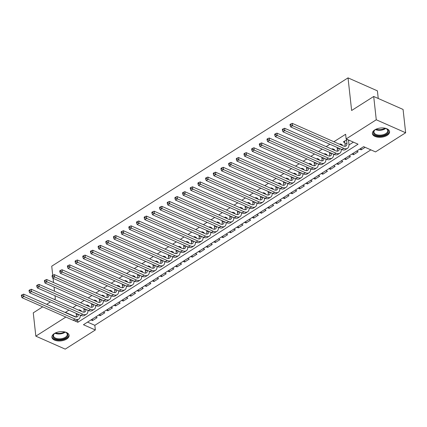 <?xml version="1.0" encoding="UTF-8"?>
<svg xmlns="http://www.w3.org/2000/svg" width="427" height="427" viewBox="0 0 427 427"><rect width="100%" height="100%" fill="white"/><g stroke="black" fill="none" stroke-linecap="round" stroke-linejoin="round"><path stroke-width="0.64" d="M54.309 333.562A8.652 4.617 -6.3 0 1 63.495 331.715A8.652 4.617 -6.3 0 1 69.105 335.35A8.652 4.617 -6.3 0 1 66.697 339.038A8.652 4.617 -6.3 0 1 57.512 340.885A8.652 4.617 -6.3 0 1 51.907 337.25A8.652 4.617 -6.3 0 1 54.309 333.562M374.789 129.877A8.652 4.617 -6.3 0 1 383.974 128.031A8.652 4.617 -6.3 0 1 389.579 131.665A8.652 4.617 -6.3 0 1 387.177 135.348A8.652 4.617 -6.3 0 1 377.991 137.195A8.652 4.617 -6.3 0 1 372.381 133.56A8.652 4.617 -6.3 0 1 374.789 129.877M378.247 98.482L377.404 90.85L348.026 77.869L51.731 266.186L52.734 275.282M348.026 77.869L351.629 110.497L373.7 96.475L403.077 109.451L405.65 132.76L375.52 151.911L363.612 146.648L83.436 324.723L95.344 329.98L65.214 349.131L35.836 336.15L65.865 317.069M87.551 322.107L94.831 325.321L370.892 149.861M94.831 325.321L95.344 329.98M80.628 311.037L81.253 310.637L79.267 309.762L78.643 310.157M74.666 312.687L76.171 313.359M88.304 306.159L88.928 305.759L86.943 304.883L86.318 305.278M82.342 307.808L83.847 308.481L84.034 310.173A5.546 3.176 -122.4 0 1 83.804 312.18M95.979 301.281L96.603 300.88L94.618 300.005L93.993 300.4M90.017 302.93L91.522 303.602L91.709 305.294A5.546 3.176 -122.4 0 1 91.479 307.301M103.66 296.397L104.279 296.002L102.293 295.126L101.674 295.521M97.698 298.051L99.203 298.724L99.39 300.416A5.546 3.176 -122.4 0 1 99.155 302.423M111.335 291.518L111.954 291.123L109.969 290.248L109.349 290.643M105.373 293.173L106.878 293.84L107.065 295.537A5.546 3.176 -122.4 0 1 106.83 297.544M119.01 286.64L119.635 286.245L117.649 285.369L117.025 285.764M113.048 288.294L114.553 288.962M126.686 281.761L127.31 281.366L125.325 280.491L124.7 280.886M120.724 283.416L122.229 284.083L122.416 285.78A5.546 3.176 -122.4 0 1 122.181 287.787M134.361 276.883L134.985 276.488L133 275.612L132.375 276.007M128.399 278.537L129.904 279.205L130.091 280.902A5.546 3.176 -122.4 0 1 129.861 282.909M142.036 272.004L142.661 271.609L140.675 270.734L140.051 271.129M136.074 273.654L137.579 274.326L137.766 276.023A5.546 3.176 -122.4 0 1 137.537 278.03M149.712 267.126L150.336 266.731L148.35 265.856L147.726 266.251M143.75 268.775L145.255 269.448L145.447 271.145A5.546 3.176 -122.4 0 1 145.212 273.152M157.392 262.247L158.011 261.852L156.026 260.977L155.407 261.372M151.43 263.897L152.935 264.569M165.068 257.369L165.687 256.974L163.701 256.099L163.082 256.494M159.106 259.018L160.611 259.691L160.798 261.388A5.546 3.176 -122.4 0 1 160.563 263.395M172.743 252.49L173.367 252.095L171.382 251.22L170.757 251.615M166.781 254.14L168.286 254.812L168.473 256.51A5.546 3.176 -122.4 0 1 168.238 258.516M180.418 247.612L181.043 247.217L179.057 246.342L178.433 246.737M174.456 249.261L175.961 249.934L176.148 251.631A5.546 3.176 -122.4 0 1 175.913 253.633M188.093 242.733L188.718 242.339L186.732 241.458L186.108 241.858M182.132 244.383L183.637 245.055L183.823 246.753A5.546 3.176 -122.4 0 1 183.594 248.754M195.769 237.855L196.393 237.46L194.408 236.579L193.783 236.98M189.807 239.504L191.312 240.177M203.444 232.977L204.069 232.582L202.083 231.701L201.464 232.101M197.482 234.626L198.987 235.298L199.179 236.99A5.546 3.176 -122.4 0 1 198.945 238.997M211.125 228.098L211.744 227.703L209.758 226.822L209.139 227.217M205.163 229.747L206.668 230.42L206.855 232.112A5.546 3.176 -122.4 0 1 206.62 234.119M218.8 223.22L219.419 222.825L217.439 221.944L216.815 222.339M212.838 224.869L214.343 225.541L214.53 227.233A5.546 3.176 -122.4 0 1 214.295 229.24M226.475 218.341L227.1 217.946L225.114 217.065L224.49 217.46M220.513 219.99L222.019 220.663L222.205 222.355A5.546 3.176 -122.4 0 1 221.971 224.362M234.151 213.463L234.775 213.062L232.79 212.187L232.165 212.582M228.189 215.112L229.694 215.784M241.826 208.584L242.451 208.184L240.465 207.308L239.841 207.703M235.864 210.233L237.369 210.906M249.501 203.706L250.126 203.305L248.14 202.43L247.516 202.825M243.539 205.355L245.045 206.027L245.231 207.719A5.546 3.176 -122.4 0 1 245.002 209.726M257.177 198.827L257.801 198.427L255.816 197.552L255.197 197.947M251.215 200.476L252.725 201.149L252.912 202.841A5.546 3.176 -122.4 0 1 252.677 204.848M264.857 193.943L265.477 193.548L263.491 192.673L262.872 193.068M258.895 195.598L260.401 196.271L260.587 197.963A5.546 3.176 -122.4 0 1 260.353 199.969M272.533 189.065L273.152 188.67L271.172 187.795L270.547 188.19M266.571 190.72L268.076 191.387L268.263 193.084A5.546 3.176 -122.4 0 1 268.028 195.091M280.208 184.186L280.833 183.791L278.847 182.916L278.223 183.311M274.246 185.841L275.751 186.508M287.883 179.308L288.508 178.913L286.522 178.038L285.898 178.433M281.921 180.963L283.427 181.63L283.613 183.327A5.546 3.176 -122.4 0 1 283.379 185.334M295.559 174.429L296.183 174.035L294.198 173.159L293.573 173.554M289.597 176.084L291.102 176.751L291.289 178.449A5.546 3.176 -122.4 0 1 291.059 180.456M303.234 169.551L303.859 169.156L301.873 168.281L301.248 168.676M297.272 171.2L298.777 171.873L298.964 173.57A5.546 3.176 -122.4 0 1 298.735 175.577M310.909 164.673L311.534 164.278L309.548 163.402L308.929 163.797M304.947 166.322L306.458 166.994L306.645 168.692A5.546 3.176 -122.4 0 1 306.41 170.699M318.59 159.794L319.209 159.399L317.224 158.524L316.604 158.919M312.628 161.443L314.133 162.116M326.265 154.916L326.885 154.521L324.904 153.645L324.28 154.04M320.303 156.565L321.809 157.237L321.995 158.935A5.546 3.176 -122.4 0 1 321.761 160.942M333.941 150.037L334.565 149.642L332.58 148.767L331.955 149.162M327.979 151.686L329.484 152.359L329.671 154.056A5.546 3.176 -122.4 0 1 329.436 156.063M341.616 145.159L342.24 144.764L340.255 143.888L339.63 144.283M335.654 146.808L337.159 147.48L337.346 149.178A5.546 3.176 -122.4 0 1 337.116 151.179M361.023 148.292L361.189 149.829L365.133 147.32M353.342 153.17L353.513 154.707L358.12 151.777L356.598 151.105M345.667 158.049L345.838 159.586L350.444 156.656L348.918 155.983M337.992 162.927L338.163 164.464L342.769 161.534L341.242 160.862M330.317 167.811L330.487 169.343L335.094 166.413L333.567 165.74M322.641 172.689L322.812 174.221L327.413 171.291L325.892 170.619M314.966 177.568L315.131 179.1L319.738 176.17L318.216 175.497M307.291 182.446L307.456 183.978L312.062 181.053L310.541 180.375M299.61 187.325L299.781 188.857L304.387 185.932L302.866 185.259M291.935 192.203L292.105 193.735L296.712 190.81L295.185 190.138M284.259 197.082L284.43 198.614L289.036 195.689L287.51 195.016M276.584 201.96L276.755 203.492L281.361 200.567L279.834 199.895M268.909 206.839L269.079 208.371L273.68 205.446L272.159 204.773M261.233 211.717L261.399 213.249L266.005 210.324L264.484 209.652M253.558 216.596L253.723 218.128L258.33 215.203L256.808 214.53M245.877 221.474L246.048 223.006L250.654 220.081L249.133 219.409M238.202 226.353L238.373 227.885L242.979 224.96L241.452 224.287M230.527 231.231L230.697 232.763L235.304 229.838L233.777 229.166M222.851 236.11L223.022 237.642L227.628 234.717L226.102 234.044M215.176 240.988L215.341 242.525L219.948 239.595L218.427 238.923M207.501 245.867L207.666 247.404L212.272 244.474L210.751 243.801M199.82 250.745L199.991 252.282L204.597 249.352L203.076 248.679M192.145 255.624L192.315 257.161L196.922 254.23L195.401 253.558M184.469 260.502L184.64 262.039L189.246 259.109L187.72 258.436M176.794 265.38L176.965 266.918L181.571 263.987L180.045 263.315M169.119 270.264L169.289 271.796L173.896 268.866L172.369 268.193M161.443 275.143L161.609 276.675L166.215 273.744L164.694 273.072M153.768 280.021L153.933 281.553L158.54 278.623L157.019 277.95M146.087 284.9L146.258 286.432L150.864 283.507L149.343 282.829M138.412 289.778L138.583 291.31L143.189 288.385L141.668 287.713M130.737 294.657L130.908 296.189L135.514 293.264L133.987 292.591M123.061 299.535L123.232 301.067L127.838 298.142L126.312 297.47M115.386 304.414L115.557 305.945L120.158 303.021L118.637 302.348M107.711 309.292L107.876 310.824L112.482 307.899L110.961 307.226M100.035 314.171L100.201 315.702L104.807 312.777L103.286 312.105M359.667 149.156L361.189 149.829M351.992 154.035L353.513 154.707M344.317 158.913L345.838 159.586M336.636 163.792L338.163 164.464M328.961 168.67L330.487 169.343M321.285 173.549L322.812 174.221M313.61 178.427L315.131 179.1M305.935 183.306L307.456 183.978M298.259 188.184L299.781 188.857M290.584 193.063L292.105 193.735M282.904 197.941L284.43 198.614M275.228 202.82L276.755 203.492M267.553 207.698L269.079 208.371M259.878 212.577L261.399 213.249M252.202 217.455L253.723 218.128M244.527 222.334L246.048 223.006M236.852 227.212L238.373 227.885M229.171 232.091L230.697 232.763M221.496 236.969L223.022 237.642M213.82 241.847L215.341 242.525M206.145 246.731L207.666 247.404M198.47 251.61L199.991 252.282M190.794 256.488L192.315 257.161M183.119 261.367L184.64 262.039M175.438 266.245L176.965 266.918M167.763 271.124L169.289 271.796M160.088 276.002L161.609 276.675M152.412 280.881L153.933 281.553M144.737 285.759L146.258 286.432M137.062 290.638L138.583 291.31M129.386 295.516L130.908 296.189M121.706 300.394L123.232 301.067M114.03 305.273L115.557 305.945M106.355 310.151L107.876 310.824M98.68 315.03L100.201 315.702M95.611 316.983L97.132 317.656L92.526 320.581L91.004 319.908M74.218 320.65L77.874 322.268L358.056 144.193L346.142 138.93L345.63 134.27L333.877 141.737M329.9 144.267L326.196 146.616M322.22 149.146L318.521 151.494M314.544 154.024L310.845 156.373M306.869 158.903L303.17 161.251M299.194 163.781L295.495 166.13M291.518 168.66L287.819 171.008M283.843 173.538L280.144 175.892M276.168 178.417L272.463 180.77M268.487 183.295L264.788 185.649M260.812 188.174L257.113 190.527M253.136 193.052L249.437 195.406M245.461 197.931L241.762 200.284M237.786 202.809L234.087 205.163M230.11 207.687L226.411 210.041M222.43 212.566L218.731 214.92M214.754 217.444L211.055 219.798M207.079 222.328L203.38 224.677M199.404 227.207L195.705 229.555M191.728 232.085L188.029 234.434M184.053 236.964L180.354 239.312M176.378 241.842L172.679 244.191M168.697 246.721L164.998 249.069M161.022 251.599L157.323 253.948M153.346 256.478L149.647 258.826M145.671 261.356L141.972 263.705M137.996 266.234L134.297 268.583M130.32 271.113L126.622 273.461M122.645 275.991L118.946 278.345M114.964 280.87L111.266 283.224M107.289 285.748L103.59 288.102M99.614 290.627L95.915 292.981M91.938 295.505L88.24 297.859M84.263 300.384L80.564 302.738M76.588 305.262L72.889 307.616M68.912 310.141L65.448 312.34L76.129 317.058A5.546 3.176 -122.4 0 0 76.358 315.051L76.171 313.349M80.313 315.729L80.82 315.404M87.989 310.851L88.496 310.525M95.664 305.972L96.171 305.647A8.321 4.761 57.6 0 0 99.881 305.684L101.797 304.462A8.321 4.761 57.6 0 0 103.329 300.539M103.339 301.094L103.846 300.768M111.015 296.215L111.527 295.89M118.69 291.337L119.202 291.011M126.371 286.453L126.878 286.133M134.046 281.574L134.553 281.254A8.321 4.761 57.6 0 0 138.263 281.292L140.179 280.069A8.321 4.761 57.6 0 0 141.711 276.146M141.721 276.696L142.228 276.376M149.397 271.818L149.904 271.497M157.072 266.939L157.579 266.619M164.747 262.061L165.26 261.74M172.423 257.182L172.935 256.862M180.103 252.304L180.61 251.983A8.321 4.761 57.6 0 0 184.315 252.015L186.236 250.798A8.321 4.761 57.6 0 0 187.768 246.875M187.779 247.425L188.286 247.105M195.454 242.547L195.961 242.221M203.129 237.668L203.636 237.343M210.805 232.79L211.312 232.464M218.48 227.911L218.992 227.586A8.321 4.761 57.6 0 0 222.697 227.623L224.618 226.406A8.321 4.761 57.6 0 0 226.15 222.478M226.161 223.033L226.668 222.707M233.836 218.154L234.343 217.829M241.511 213.276L242.018 212.95M249.187 208.397L249.694 208.072M256.862 203.519L257.369 203.193M264.537 198.64L265.05 198.315A8.321 4.761 57.6 0 0 268.754 198.352L270.675 197.13A8.321 4.761 57.6 0 0 272.207 193.207M272.212 193.762L272.725 193.436M279.893 188.883L280.4 188.558M287.568 184L288.076 183.679M295.244 179.121L295.751 178.801M302.919 174.243L303.426 173.922A8.321 4.761 57.6 0 0 307.136 173.96L309.052 172.738A8.321 4.761 57.6 0 0 310.584 168.814M310.594 169.364L311.102 169.044M318.27 164.486L318.782 164.165M325.945 159.607L326.458 159.287A8.321 4.761 57.6 0 0 330.162 159.319L332.083 158.102A8.321 4.761 57.6 0 0 333.615 154.179M333.626 154.729L334.133 154.409M341.301 149.85L341.808 149.53A8.321 4.761 57.6 0 0 345.518 149.562L347.434 148.345A8.321 4.761 57.6 0 0 348.928 143.952L348.485 139.965M348.976 144.972L353.423 142.148M347.268 139.426L343.324 141.935L344.835 142.602M348.571 140.739L349.254 140.307M373.7 96.475L376.272 119.779L405.65 132.76M42.711 306.837L33.263 312.847L35.836 336.15M54.368 299.434L55.334 298.82L54.992 295.724M54.491 291.219L54.032 287.029M53.535 282.525L53.071 278.335M46.687 304.312L50.386 301.958M65.448 312.34L65.48 312.612M346.142 138.93L376.272 119.779M77.607 319.839L77.874 322.268M92.355 319.049L92.526 320.581M344.669 141.081L345.021 144.299A5.546 3.176 -122.4 0 1 344.792 146.301M346.585 139.859L346.943 143.077A5.546 3.176 -122.4 0 1 345.945 146.002A5.546 3.176 -122.4 0 1 343.484 145.986L292.314 123.376L292.57 125.709L343.746 148.313A8.321 4.761 57.6 0 0 347.434 148.345M290.883 124.919L290.782 123.985L290.013 124.476L290.114 125.405L290.883 124.919L292.57 125.709L290.648 126.926L341.824 149.535L343.746 148.313M290.648 126.926L290.114 125.405M290.782 123.985L292.314 123.376M385.026 128.201A7.489 3.998 -6.3 0 1 386.392 128.724A7.489 3.998 -6.3 0 1 386.259 134.233A7.489 3.998 -6.3 0 1 376.118 135.322A7.489 3.998 -6.3 0 1 374.853 129.995A7.489 3.998 -6.3 0 1 375.541 129.498A7.489 3.998 -6.3 0 1 376.075 129.189M375.061 129.835A6.933 3.699 173.7 0 0 373.956 132.162A6.933 3.699 173.7 0 0 378.45 135.076A6.933 3.699 173.7 0 0 385.811 133.592A6.933 3.699 173.7 0 0 387.737 130.641A6.933 3.699 173.7 0 0 386.157 128.607M372.381 133A8.599 4.59 173.7 0 0 378.098 136.443A8.599 4.59 173.7 0 0 387.054 134.585A8.599 4.59 173.7 0 0 389.456 131.116M64.546 331.886A7.489 3.998 -6.3 0 1 65.918 332.409A7.489 3.998 -6.3 0 1 66.825 337.1A7.489 3.998 -6.3 0 1 58.616 339.588A7.489 3.998 -6.3 0 1 54.373 333.684A7.489 3.998 -6.3 0 1 55.595 332.873M54.581 333.519A6.933 3.699 173.7 0 0 53.482 335.846A6.933 3.699 173.7 0 0 58.696 338.824A6.933 3.699 173.7 0 0 67.263 334.325A6.933 3.699 173.7 0 0 65.678 332.297M51.907 336.689A8.599 4.59 173.7 0 0 58.344 340.186A8.599 4.59 173.7 0 0 68.982 334.805M340.885 144.166L340.794 144.678L339.737 144.214M339.3 148.42A5.546 3.176 -122.4 0 1 338.269 150.88A5.546 3.176 -122.4 0 1 335.809 150.864L284.638 128.255L284.894 130.587L336.07 153.197A8.321 4.761 57.6 0 0 339.759 153.224A8.321 4.761 57.6 0 0 341.29 149.301M283.208 129.797L283.106 128.863L282.338 129.354L282.439 130.283L283.208 129.797L284.894 130.587L282.973 131.804L334.149 154.414A8.321 4.761 57.6 0 0 337.837 154.441L339.759 153.224M282.973 131.804L282.439 130.283M283.106 128.863L284.638 128.255M333.209 149.044L333.119 149.557L332.062 149.092M331.624 153.298A5.546 3.176 -122.4 0 1 330.594 155.759A5.546 3.176 -122.4 0 1 328.133 155.743L276.958 133.133L277.219 135.466L328.39 158.075A8.321 4.761 57.6 0 0 332.083 158.102M275.532 134.676L275.431 133.742L274.662 134.233L274.764 135.162L275.532 134.676L277.219 135.466L275.298 136.683L326.474 159.292L328.39 158.075M275.298 136.683L274.764 135.162M275.431 133.742L276.958 133.133M325.534 153.923L325.438 154.435L324.387 153.971M323.944 158.177A5.546 3.176 -122.4 0 1 322.919 160.637A5.546 3.176 -122.4 0 1 320.458 160.621L269.282 138.012L269.538 140.344L320.714 162.954A8.321 4.761 57.6 0 0 324.408 162.981A8.321 4.761 57.6 0 0 325.94 159.057M267.857 139.554L267.75 138.62L266.987 139.111L267.088 140.04L267.857 139.554L269.538 140.344L267.622 141.561L318.798 164.171A8.321 4.761 57.6 0 0 322.486 164.198L324.408 162.981M267.622 141.561L267.088 140.04M267.75 138.62L269.282 138.012M314.133 162.111L314.32 163.813A5.546 3.176 -122.4 0 1 314.085 165.82M317.859 158.801L317.763 159.314L316.711 158.849M316.268 163.055A5.546 3.176 -122.4 0 1 315.243 165.521A5.546 3.176 -122.4 0 1 312.783 165.5L261.607 142.89L261.863 145.223L313.039 167.832A8.321 4.761 57.6 0 0 316.727 167.859A8.321 4.761 57.6 0 0 318.259 163.936M260.182 144.433L260.075 143.499L259.312 143.99L259.413 144.918L260.182 144.433L261.863 145.223L259.947 146.44L311.123 169.049A8.321 4.761 57.6 0 0 314.811 169.081L316.727 167.859M259.947 146.44L259.413 144.918M260.075 143.499L261.607 142.89M310.183 163.68L310.087 164.192L309.036 163.728M308.593 167.934A5.546 3.176 -122.4 0 1 307.568 170.4A5.546 3.176 -122.4 0 1 305.108 170.378L253.932 147.769L254.188 150.101L305.364 172.711A8.321 4.761 57.6 0 0 309.052 172.738M252.501 149.311L252.4 148.377L251.631 148.868L251.738 149.797L252.501 149.311L254.188 150.101L252.272 151.318L303.442 173.928L305.364 172.711M252.272 151.318L251.738 149.797M252.4 148.377L253.932 147.769M302.508 168.558L302.412 169.071L301.361 168.606M300.918 172.812A5.546 3.176 -122.4 0 1 299.893 175.278A5.546 3.176 -122.4 0 1 297.432 175.257L246.256 152.647L246.512 154.98L297.688 177.589A8.321 4.761 57.6 0 0 301.377 177.616A8.321 4.761 57.6 0 0 302.908 173.693M244.826 154.19L244.724 153.256L243.956 153.747L244.063 154.681L244.826 154.19L246.512 154.98L244.596 156.202L295.767 178.806A8.321 4.761 57.6 0 0 299.46 178.838L301.377 177.616M244.596 156.202L244.063 154.681M244.724 153.256L246.256 152.647M294.827 173.437L294.737 173.949L293.68 173.485M293.242 177.691A5.546 3.176 -122.4 0 1 292.212 180.157A5.546 3.176 -122.4 0 1 289.752 180.135L238.581 157.526L238.837 159.858L290.013 182.468A8.321 4.761 57.6 0 0 293.701 182.494A8.321 4.761 57.6 0 0 295.233 178.571M237.15 159.068L237.049 158.134L236.28 158.625L236.382 159.559L237.15 159.068L238.837 159.858L236.916 161.08L288.092 183.685A8.321 4.761 57.6 0 0 291.785 183.717L293.701 182.494M236.916 161.08L236.382 159.559M237.049 158.134L238.581 157.526M287.152 178.315L287.061 178.828L286.005 178.363M285.567 182.569A5.546 3.176 -122.4 0 1 284.537 185.035A5.546 3.176 -122.4 0 1 282.076 185.014L230.906 162.404L231.162 164.737L282.338 187.346A8.321 4.761 57.6 0 0 286.026 187.373A8.321 4.761 57.6 0 0 287.558 183.45M229.475 163.947L229.374 163.018L228.605 163.504L228.707 164.438L229.475 163.947L231.162 164.737L229.24 165.959L280.416 188.563A8.321 4.761 57.6 0 0 284.104 188.595L286.026 187.373M229.24 165.959L228.707 164.438M229.374 163.018L230.906 162.404M275.751 186.503L275.938 188.206A5.546 3.176 -122.4 0 1 275.703 190.212M279.477 183.194L279.386 183.706L278.329 183.242M277.886 187.448A5.546 3.176 -122.4 0 1 276.861 189.914A5.546 3.176 -122.4 0 1 274.401 189.892L223.225 167.283L223.486 169.615L274.657 192.225A8.321 4.761 57.6 0 0 278.351 192.251A8.321 4.761 57.6 0 0 279.882 188.328M221.8 168.825L221.698 167.896L220.93 168.382L221.031 169.316L221.8 168.825L223.486 169.615L221.565 170.837L272.741 193.442A8.321 4.761 57.6 0 0 276.429 193.474L278.351 192.251M221.565 170.837L221.031 169.316M221.698 167.896L223.225 167.283M271.802 188.072L271.705 188.585L270.654 188.12M270.211 192.326A5.546 3.176 -122.4 0 1 269.186 194.792A5.546 3.176 -122.4 0 1 266.726 194.771L215.55 172.166L215.806 174.494L266.982 197.103A8.321 4.761 57.6 0 0 270.675 197.13M214.124 173.704L214.018 172.775L213.254 173.261L213.356 174.195L214.124 173.704L215.806 174.494L213.89 175.716L265.066 198.32L266.982 197.103M213.89 175.716L213.356 174.195M214.018 172.775L215.55 172.166M264.126 192.951L264.03 193.468L262.979 192.999M262.536 197.205A5.546 3.176 -122.4 0 1 261.511 199.671A5.546 3.176 -122.4 0 1 259.05 199.649L207.874 177.045L208.13 179.372L259.306 201.982A8.321 4.761 57.6 0 0 262.995 202.008A8.321 4.761 57.6 0 0 264.526 198.085M206.449 178.582L206.342 177.653L205.579 178.139L205.681 179.073L206.449 178.582L208.13 179.372L206.214 180.594L257.39 203.204A8.321 4.761 57.6 0 0 261.078 203.231L262.995 202.008M206.214 180.594L205.681 179.073M206.342 177.653L207.874 177.045M256.451 197.829L256.355 198.347L255.303 197.877M254.86 202.083A5.546 3.176 -122.4 0 1 253.835 204.549A5.546 3.176 -122.4 0 1 251.375 204.528L200.199 181.923L200.455 184.25L251.631 206.86A8.321 4.761 57.6 0 0 255.319 206.887A8.321 4.761 57.6 0 0 256.851 202.964M198.768 183.461L198.667 182.532L197.898 183.018L198.005 183.952L198.768 183.461L200.455 184.25L198.539 185.473L249.71 208.082A8.321 4.761 57.6 0 0 253.403 208.109L255.319 206.887M198.539 185.473L198.005 183.952M198.667 182.532L200.199 181.923M248.776 202.708L248.679 203.225L247.628 202.756M247.185 206.962A5.546 3.176 -122.4 0 1 246.155 209.427A5.546 3.176 -122.4 0 1 243.7 209.406L192.524 186.802L192.78 189.129L243.956 211.739A8.321 4.761 57.6 0 0 247.644 211.765A8.321 4.761 57.6 0 0 249.176 207.842M191.093 188.339L190.992 187.41L190.223 187.896L190.33 188.83L191.093 188.339L192.78 189.129L190.858 190.351L242.034 212.961A8.321 4.761 57.6 0 0 245.728 212.988L247.644 211.765M190.858 190.351L190.33 188.83M190.992 187.41L192.524 186.802M237.369 210.895L237.556 212.598A5.546 3.176 -122.4 0 1 237.327 214.605M241.095 207.586L241.004 208.104L239.947 207.634M239.51 211.84A5.546 3.176 -122.4 0 1 238.479 214.306A5.546 3.176 -122.4 0 1 236.019 214.285L184.848 191.68L185.105 194.007L236.28 216.617A8.321 4.761 57.6 0 0 239.969 216.644A8.321 4.761 57.6 0 0 241.501 212.721M183.418 193.217L183.316 192.289L182.548 192.774L182.649 193.709L183.418 193.217L185.105 194.007L183.183 195.23L234.359 217.839A8.321 4.761 57.6 0 0 238.047 217.866L239.969 216.644M183.183 195.23L182.649 193.709M183.316 192.289L184.848 191.68M229.694 215.774L229.881 217.476A5.546 3.176 -122.4 0 1 229.646 219.483M233.42 212.47L233.329 212.982L232.272 212.518M231.834 216.719A5.546 3.176 -122.4 0 1 230.804 219.184A5.546 3.176 -122.4 0 1 228.344 219.168L177.173 196.559L177.429 198.886L228.6 221.496A8.321 4.761 57.6 0 0 232.293 221.528A8.321 4.761 57.6 0 0 233.825 217.599M175.743 198.101L175.641 197.167L174.873 197.653L174.974 198.587L175.743 198.101L177.429 198.886L175.508 200.108L226.684 222.718A8.321 4.761 57.6 0 0 230.372 222.745L232.293 221.528M175.508 200.108L174.974 198.587M175.641 197.167L177.173 196.559M225.744 217.348L225.648 217.861L224.597 217.396M224.154 221.602A5.546 3.176 -122.4 0 1 223.129 224.063A5.546 3.176 -122.4 0 1 220.668 224.047L169.492 201.437L169.754 203.764L220.924 226.374A8.321 4.761 57.6 0 0 224.618 226.406M168.067 202.98L167.966 202.046L167.197 202.531L167.299 203.465L168.067 202.98L169.754 203.764L167.832 204.987L219.008 227.596L220.924 226.374M167.832 204.987L167.299 203.465M167.966 202.046L169.492 201.437M218.069 222.227L217.973 222.739L216.921 222.275M216.478 226.481A5.546 3.176 -122.4 0 1 215.454 228.941A5.546 3.176 -122.4 0 1 212.993 228.925L161.817 206.316L162.073 208.648L213.249 231.253A8.321 4.761 57.6 0 0 216.943 231.285A8.321 4.761 57.6 0 0 218.469 227.356M160.392 207.858L160.285 206.924L159.522 207.41L159.623 208.344L160.392 207.858L162.073 208.648L160.157 209.865L211.333 232.475A8.321 4.761 57.6 0 0 215.021 232.501L216.943 231.285M160.157 209.865L159.623 208.344M160.285 206.924L161.817 206.316M210.394 227.105L210.297 227.618L209.246 227.153M208.803 231.359A5.546 3.176 -122.4 0 1 207.778 233.82A5.546 3.176 -122.4 0 1 205.318 233.804L154.142 211.194L154.398 213.527L205.574 236.131A8.321 4.761 57.6 0 0 209.262 236.163A8.321 4.761 57.6 0 0 210.794 232.235M152.717 212.737L152.61 211.803L151.841 212.288L151.948 213.222L152.717 212.737L154.398 213.527L152.482 214.744L203.658 237.353A8.321 4.761 57.6 0 0 207.346 237.38L209.262 236.163M152.482 214.744L151.948 213.222M152.61 211.803L154.142 211.194M202.718 231.984L202.622 232.496L201.571 232.032M201.128 236.238A5.546 3.176 -122.4 0 1 200.103 238.698A5.546 3.176 -122.4 0 1 197.642 238.682L146.466 216.073L146.723 218.405L197.898 241.009A8.321 4.761 57.6 0 0 201.587 241.041A8.321 4.761 57.6 0 0 203.119 237.118M145.036 217.615L144.934 216.681L144.166 217.167L144.273 218.101L145.036 217.615L146.723 218.405L144.806 219.622L195.977 242.232A8.321 4.761 57.6 0 0 199.671 242.258L201.587 241.041M144.806 219.622L144.273 218.101M144.934 216.681L146.466 216.073M191.312 240.171L191.499 241.874A5.546 3.176 -122.4 0 1 191.269 243.876M195.043 236.862L194.947 237.375L193.895 236.91M193.452 241.116A5.546 3.176 -122.4 0 1 192.422 243.577A5.546 3.176 -122.4 0 1 189.967 243.561L138.791 220.951L139.047 223.284L190.223 245.888A8.321 4.761 57.6 0 0 193.911 245.92A8.321 4.761 57.6 0 0 195.443 241.997M137.361 222.494L137.259 221.56L136.491 222.051L136.592 222.979L137.361 222.494L139.047 223.284L137.126 224.501L188.302 247.11A8.321 4.761 57.6 0 0 191.995 247.137L193.911 245.92M137.126 224.501L136.592 222.979M137.259 221.56L138.791 220.951M187.362 241.741L187.272 242.253L186.215 241.789M185.777 245.995A5.546 3.176 -122.4 0 1 184.747 248.455A5.546 3.176 -122.4 0 1 182.286 248.439L131.116 225.83L131.372 228.162L182.548 250.766A8.321 4.761 57.6 0 0 186.236 250.798M129.685 227.372L129.584 226.438L128.815 226.929L128.917 227.858L129.685 227.372L131.372 228.162L129.45 229.379L180.626 251.989L182.548 250.766M129.45 229.379L128.917 227.858M129.584 226.438L131.116 225.83M179.687 246.619L179.596 247.132L178.539 246.667M178.102 250.873A5.546 3.176 -122.4 0 1 177.072 253.334A5.546 3.176 -122.4 0 1 174.611 253.318L123.44 230.708L123.697 233.041L174.867 255.65A8.321 4.761 57.6 0 0 178.561 255.677A8.321 4.761 57.6 0 0 180.093 251.754M122.01 232.251L121.908 231.317L121.14 231.808L121.241 232.736L122.01 232.251L123.697 233.041L121.775 234.258L172.951 256.867A8.321 4.761 57.6 0 0 176.639 256.894L178.561 255.677M121.775 234.258L121.241 232.736M121.908 231.317L123.44 230.708M172.012 251.498L171.916 252.01L170.864 251.546M170.421 255.752A5.546 3.176 -122.4 0 1 169.396 258.212A5.546 3.176 -122.4 0 1 166.936 258.196L115.76 235.587L116.021 237.919L167.192 260.529A8.321 4.761 57.6 0 0 170.885 260.555A8.321 4.761 57.6 0 0 172.417 256.632M114.335 237.129L114.233 236.195L113.465 236.686L113.566 237.615L114.335 237.129L116.021 237.919L114.1 239.136L165.276 261.746A8.321 4.761 57.6 0 0 168.964 261.772L170.885 260.555M114.1 239.136L113.566 237.615M114.233 236.195L115.76 235.587M164.336 256.376L164.24 256.889L163.189 256.424M162.746 260.63A5.546 3.176 -122.4 0 1 161.721 263.091A5.546 3.176 -122.4 0 1 159.26 263.075L108.084 240.465L108.341 242.798L159.517 265.407A8.321 4.761 57.6 0 0 163.21 265.434A8.321 4.761 57.6 0 0 164.737 261.511M106.659 242.008L106.553 241.074L105.789 241.565L105.891 242.493L106.659 242.008L108.341 242.798L106.424 244.014L157.6 266.624A8.321 4.761 57.6 0 0 161.289 266.651L163.21 265.434M106.424 244.014L105.891 242.493M106.553 241.074L108.084 240.465M152.93 264.564L153.122 266.267A5.546 3.176 -122.4 0 1 152.887 268.273M156.661 261.255L156.565 261.767L155.513 261.303M155.07 265.509A5.546 3.176 -122.4 0 1 154.046 267.975A5.546 3.176 -122.4 0 1 151.585 267.953L100.409 245.344L100.665 247.676L151.841 270.286A8.321 4.761 57.6 0 0 155.529 270.312A8.321 4.761 57.6 0 0 157.061 266.389M98.984 246.886L98.877 245.952L98.109 246.443L98.215 247.372L98.984 246.886L100.665 247.676L98.749 248.893L149.92 271.503A8.321 4.761 57.6 0 0 153.613 271.535L155.529 270.312M98.749 248.893L98.215 247.372M98.877 245.952L100.409 245.344M148.986 266.133L148.89 266.645L147.838 266.181M147.395 270.387A5.546 3.176 -122.4 0 1 146.37 272.853A5.546 3.176 -122.4 0 1 143.91 272.832L92.734 250.222L92.99 252.554L144.166 275.164A8.321 4.761 57.6 0 0 147.854 275.191A8.321 4.761 57.6 0 0 149.386 271.268M91.303 251.765L91.202 250.83L90.433 251.322L90.54 252.25L91.303 251.765L92.99 252.554L91.074 253.771L142.244 276.381A8.321 4.761 57.6 0 0 145.938 276.413L147.854 275.191M91.074 253.771L90.54 252.25M91.202 250.83L92.734 250.222M141.31 271.012L141.214 271.524L140.163 271.06M139.72 275.266A5.546 3.176 -122.4 0 1 138.69 277.731A5.546 3.176 -122.4 0 1 136.234 277.71L85.058 255.1L85.315 257.433L136.491 280.043A8.321 4.761 57.6 0 0 140.179 280.069M83.628 256.643L83.527 255.709L82.758 256.2L82.859 257.134L83.628 256.643L85.315 257.433L83.393 258.655L134.569 281.26L136.491 280.043M83.393 258.655L82.859 257.134M83.527 255.709L85.058 255.1M133.63 275.89L133.539 276.402L132.482 275.938M132.044 280.144A5.546 3.176 -122.4 0 1 131.014 282.61A5.546 3.176 -122.4 0 1 128.554 282.589L77.383 259.979L77.639 262.311L128.815 284.921A8.321 4.761 57.6 0 0 132.503 284.948A8.321 4.761 57.6 0 0 134.035 281.025M75.953 261.521L75.851 260.587L75.083 261.078L75.184 262.013L75.953 261.521L77.639 262.311L75.718 263.534L126.894 286.138A8.321 4.761 57.6 0 0 130.582 286.17L132.503 284.948M75.718 263.534L75.184 262.013M75.851 260.587L77.383 259.979M125.954 280.769L125.864 281.281L124.807 280.817M124.369 285.022A5.546 3.176 -122.4 0 1 123.339 287.488A5.546 3.176 -122.4 0 1 120.878 287.467L69.702 264.857L69.964 267.19L121.135 289.8A8.321 4.761 57.6 0 0 124.828 289.826A8.321 4.761 57.6 0 0 126.36 285.903M68.277 266.4L68.176 265.471L67.407 265.957L67.509 266.891L68.277 266.4L69.964 267.19L68.042 268.412L119.218 291.017A8.321 4.761 57.6 0 0 122.907 291.049L124.828 289.826M68.042 268.412L67.509 266.891M68.176 265.471L69.702 264.857M114.553 288.956L114.74 290.659A5.546 3.176 -122.4 0 1 114.505 292.666M118.279 285.647L118.183 286.159L117.131 285.695M116.688 289.901A5.546 3.176 -122.4 0 1 115.664 292.367A5.546 3.176 -122.4 0 1 113.203 292.346L62.027 269.736L62.289 272.068L113.459 294.678A8.321 4.761 57.6 0 0 117.153 294.705A8.321 4.761 57.6 0 0 118.685 290.782M60.602 271.278L60.501 270.35L59.732 270.835L59.833 271.769L60.602 271.278L62.289 272.068L60.367 273.291L111.543 295.895A8.321 4.761 57.6 0 0 115.231 295.927L117.153 294.705M60.367 273.291L59.833 271.769M60.501 270.35L62.027 269.736M110.604 290.525L110.508 291.038L109.456 290.573M109.013 294.779A5.546 3.176 -122.4 0 1 107.988 297.245A5.546 3.176 -122.4 0 1 105.528 297.224L54.352 274.62L54.608 276.947L105.784 299.557A8.321 4.761 57.6 0 0 109.477 299.583A8.321 4.761 57.6 0 0 111.004 295.66M52.927 276.157L52.82 275.228L52.057 275.714L52.158 276.648L52.927 276.157L54.608 276.947L52.692 278.169L103.868 300.773A8.321 4.761 57.6 0 0 107.556 300.805L109.477 299.583M52.692 278.169L52.158 276.648M52.82 275.228L54.352 274.62M102.928 295.404L102.832 295.922L101.781 295.452M101.338 299.658A5.546 3.176 -122.4 0 1 100.313 302.124A5.546 3.176 -122.4 0 1 97.852 302.102L46.676 279.498L46.933 281.825L98.109 304.435A8.321 4.761 57.6 0 0 101.797 304.462M45.251 281.035L45.145 280.107L44.376 280.592L44.483 281.526L45.251 281.035L46.933 281.825L45.016 283.048L96.187 305.657L98.109 304.435M45.016 283.048L44.483 281.526M45.145 280.107L46.676 279.498M95.253 300.282L95.157 300.8L94.105 300.33M93.662 304.536A5.546 3.176 -122.4 0 1 92.638 307.002A5.546 3.176 -122.4 0 1 90.177 306.981L39.001 284.377L39.257 286.704L90.433 309.313A8.321 4.761 57.6 0 0 94.121 309.34A8.321 4.761 57.6 0 0 95.653 305.417M37.571 285.914L37.469 284.985L36.701 285.471L36.807 286.405L37.571 285.914L39.257 286.704L37.341 287.926L88.512 310.536A8.321 4.761 57.6 0 0 92.205 310.562L94.121 309.34M37.341 287.926L36.807 286.405M37.469 284.985L39.001 284.377M87.578 305.161L87.482 305.679L86.43 305.209M85.987 309.415A5.546 3.176 -122.4 0 1 84.957 311.881A5.546 3.176 -122.4 0 1 82.496 311.859L31.326 289.255L31.582 291.582L82.758 314.192A8.321 4.761 57.6 0 0 86.446 314.219A8.321 4.761 57.6 0 0 87.978 310.296M29.895 290.792L29.794 289.864L29.025 290.349L29.127 291.283L29.895 290.792L31.582 291.582L29.66 292.805L80.836 315.414A8.321 4.761 57.6 0 0 84.53 315.441L86.446 314.219M29.66 292.805L29.127 291.283M29.794 289.864L31.326 289.255M79.897 310.039L79.806 310.557L78.749 310.087M78.312 314.293A5.546 3.176 -122.4 0 1 77.282 316.759A5.546 3.176 -122.4 0 1 74.821 316.738L23.65 294.134L23.907 296.461L75.083 319.07A8.321 4.761 57.6 0 0 78.771 319.097A8.321 4.761 57.6 0 0 80.303 315.174M22.22 295.671L22.119 294.742L21.35 295.228L21.451 296.162L22.22 295.671L23.907 296.461L21.985 297.683L73.161 320.293A8.321 4.761 57.6 0 0 76.849 320.319L78.771 319.097M21.985 297.683L21.451 296.162M22.119 294.742L23.65 294.134M346.943 143.077L345.021 144.299M385.72 128.426A6.933 3.699 -6.3 0 1 385.277 128.735A6.933 3.699 -6.3 0 1 375.445 129.562M376.048 129.2A6.704 3.576 173.7 0 0 385.053 128.207M65.246 332.115A6.933 3.699 -6.3 0 1 58.163 333.967A6.933 3.699 -6.3 0 1 54.966 333.247M55.569 332.889A6.704 3.576 173.7 0 0 58.163 333.386A6.704 3.576 173.7 0 0 64.573 331.896M338.851 148.222L337.346 149.178M336.07 153.197L334.149 154.414M331.176 153.101L329.671 154.056M323.495 157.979L321.995 158.935M320.714 162.954L318.798 164.171M315.82 162.858L314.32 163.813M313.039 167.832L311.123 169.049M308.145 167.736L306.645 168.692M300.469 172.615L298.964 173.57M297.688 177.589L295.767 178.806M292.794 177.493L291.289 178.449M290.013 182.468L288.092 183.685M285.119 182.372L283.613 183.327M282.338 187.346L280.416 188.563M277.438 187.25L275.938 188.206M274.657 192.225L272.741 193.442M269.763 192.129L268.263 193.084M262.087 197.007L260.587 197.963M259.306 201.982L257.39 203.204M254.412 201.886L252.912 202.841M251.631 206.86L249.71 208.082M246.737 206.764L245.231 207.719M243.956 211.739L242.034 212.961M239.061 211.643L237.556 212.598M236.28 216.617L234.359 217.839M231.386 216.521L229.881 217.476M228.6 221.496L226.684 222.718M223.705 221.399L222.205 222.355M216.03 226.278L214.53 227.233M213.249 231.253L211.333 232.475M208.355 231.162L206.855 232.112M205.574 236.131L203.658 237.353M200.679 236.04L199.179 236.99M197.898 241.009L195.977 242.232M193.004 240.919L191.499 241.874M190.223 245.888L188.302 247.11M185.329 245.797L183.823 246.753M177.653 250.676L176.148 251.631M174.867 255.65L172.951 256.867M169.973 255.554L168.473 256.51M167.192 260.529L165.276 261.746M162.297 260.433L160.798 261.388M159.517 265.407L157.6 266.624M154.622 265.311L153.122 266.267M151.841 270.286L149.92 271.503M146.947 270.19L145.447 271.145M144.166 275.164L142.244 276.381M139.271 275.068L137.766 276.023M131.596 279.947L130.091 280.902M128.815 284.921L126.894 286.138M123.921 284.825L122.416 285.78M121.135 289.8L119.218 291.017M116.24 289.703L114.74 290.659M113.459 294.678L111.543 295.895M108.565 294.582L107.065 295.537M105.784 299.557L103.868 300.773M100.889 299.46L99.39 300.416M93.214 304.339L91.709 305.294M90.433 309.313L88.512 310.536M85.539 309.217L84.034 310.173M82.758 314.192L80.836 315.414M77.863 314.096L76.358 315.051M75.083 319.07L73.161 320.293"/></g></svg>
